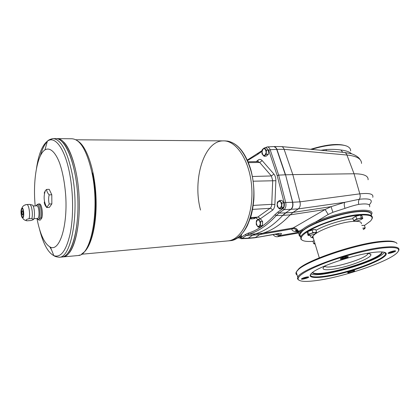 <?xml version="1.0" encoding="UTF-8"?>
<svg xmlns="http://www.w3.org/2000/svg" width="420" height="420" viewBox="0 0 420 420"><rect width="100%" height="100%" fill="white"/><g stroke="black" fill="none" stroke-linecap="round" stroke-linejoin="round"><path stroke-width="0.63" d="M36.419 205.863C36.293 205.186 36.955 204.566 38.404 203.999L38.42 203.999C40.546 203.375 42.305 213.444 40.85 218.038C39.044 218.762 38.483 219.45 39.165 220.106L40.357 220.054L41.832 217.98L40.85 218.038M29.075 218.72L31.841 218.558C33.684 219.061 33.348 219.718 30.828 220.526L27.059 220.804C25.294 220.122 25.966 219.429 29.075 218.72C30.461 214.084 28.739 203.915 26.701 204.54L24.245 205.275M21.221 214.767C21.551 216.615 22.003 217.639 22.586 217.838C24.533 218.4 23.825 206.987 21.971 208.052C21.047 209.024 20.795 211.26 21.221 214.767M31.841 218.558C33.233 213.964 31.537 203.879 29.484 204.409L29.437 204.414M31.736 220.227L32.823 219.865C35.585 219.765 34.618 204.33 31.894 204.934L29.893 204.498M21.368 214.531C21.688 216.279 22.118 217.172 22.664 217.203C24.203 217.214 23.641 208.241 22.134 208.656C21.247 209.317 20.995 211.276 21.368 214.531M262.542 223.235L262.521 223.703M268.422 152.072L268.406 152.413M266.569 148.034L268.711 150.271L277.184 175.613L278.67 175.114L285.332 174.815L276.696 149.336C276.019 147.52 275.042 146.596 273.767 146.559L267.22 146.921M268.711 150.271L270.155 149.72C269.456 147.845 268.454 146.916 267.157 146.927L265.534 147.593M240.991 238.702L242.093 238.387L241.007 237.494L239.731 237.657M369.605 206.803C370.508 204.131 366.907 203.322 358.806 204.377C354.832 205.186 350.233 206.514 345.004 208.357L332.887 212.294L328.178 214.478L316.103 221.75C309.713 224.6 305.004 227.273 301.985 229.772L298.358 231.331C297.339 228.811 295.496 227.708 292.834 228.018L262.49 233.279L255.523 233.882L252.835 235.168L259.786 234.559L262.49 233.279C272.034 230.533 281.269 224.385 290.194 214.846L282.77 215.36C273.919 224.968 264.768 231.147 255.308 233.898L249.013 234.181L246.346 235.473L242.093 238.387L248.22 238.161L247.202 238.476M372.776 197.311C373.753 193.977 369.432 192.822 359.825 193.851L299.98 201.841C300.641 205.028 300.074 207.38 298.274 208.903L284.03 209.638C285.768 208.1 286.33 205.711 285.721 202.482L292.483 202.272C293.118 205.48 292.546 207.853 290.776 209.386L285.563 212.909L282.77 215.36L276.218 215.565L274.948 214.688C266.275 224.285 257.297 230.459 248.015 233.221L245.249 234.57L241.007 237.494M285.558 174.809L276.917 149.336L285.558 174.809L292.955 203.721L285.558 174.809L292.709 202.256L299.98 201.841L292.819 174.61L285.558 174.809M368.093 179.771C368.398 175.807 363.715 173.806 354.044 173.775L292.819 174.61L284.119 149.336L276.917 149.341L276.386 148.171L276.917 149.336L270.155 149.72L278.67 175.114L285.721 202.482L284.198 202.918C284.702 205.501 284.251 207.407 282.854 208.646L277.83 212.105L274.948 214.688M274.118 146.564L281.327 146.575C282.55 146.674 283.484 147.599 284.119 149.336L346.915 155.022C346.337 153.395 345.408 152.534 344.122 152.423L281.584 146.601M328.178 214.478L325.148 209.512C309.02 218.636 295.244 226.984 292.834 228.018L291.853 228.968C294.031 228.391 295.832 228.958 297.266 230.674L298.814 233.473M345.004 208.357C344.08 205.527 344.006 203.516 344.799 202.314L298.274 208.903L293.013 212.405L290.194 214.846L325.148 209.512L331.055 206.661L332.887 212.294M299.728 235.106C299.618 233.819 300.678 232.239 302.904 230.37L301.985 229.772L298.877 233.641L299.24 235.757L300.053 236.444M312.784 237.526L313.147 237.489M371.663 214.274C375.727 206.304 340.431 210.683 316.103 221.75L316.738 222.532C337.811 213.008 369.248 207.926 370.986 213.418M298.358 231.331L297.911 231.893M279.106 235.709L275.231 234.239L279.106 235.715L297.917 232.397L279.106 235.709L280.303 234.948C282.282 233.546 281.768 233.053 278.754 233.462L254.42 237.83M259.781 234.559L255.344 237.521L248.22 238.161L252.625 235.184L255.308 233.898M293.013 212.405L331.055 206.661L344.799 202.314L359.326 199.259C370.608 198.056 373.894 199.93 369.191 204.876M300.332 235.966L299.99 234.817M300.384 233.441L302.101 231.278C309.005 223.781 341.171 212.352 358.838 211.391C363.941 211.05 367.474 211.386 369.443 212.399M316.738 222.532C310.548 225.293 305.939 227.908 302.904 230.37M346.017 145.866C338.336 143.241 326.545 144.386 310.632 149.305M311.745 149.41C327.29 144.354 342.941 143.378 348.212 146.858C349.913 147.924 350.721 149.289 350.632 150.943M361.52 163.411C361.515 158.807 356.648 156.009 346.915 155.022L354.044 173.775L359.825 193.851C360.444 195.867 360.276 197.668 359.326 199.259C358.407 200.76 358.234 202.466 358.806 204.377M320.99 150.271L326.009 149.541C331.558 149.195 336.504 149.347 340.846 149.998C345.986 150.586 349.577 151.862 351.624 153.83M326.009 149.541L326.445 150.775M276.948 233.94L280.303 234.948M277.993 233.756L278.754 233.462M298.258 233.053L277.505 236.733L279.106 235.715M273.068 234.612C274.386 236.224 275.861 236.933 277.505 236.733M301.959 278.544C304.132 278.476 306.159 277.904 308.038 276.832M348.243 272.176L353.976 270.501M340.82 258.505C343.235 258.458 345.461 257.801 347.498 256.531M310.175 235.379L308.39 234.943L312.895 232.528L314.78 232.517L316.297 232.995L313.871 234.439L310.175 235.379L308.065 235.415L308.627 234.145L314.78 232.517L316.554 232.192L315.94 233.478L314.711 234.087M316.554 232.192L315.751 229.561L312.092 229.882L307.834 231.509L307.272 232.796L308.065 235.415M353.645 220.673L352.784 218.033L355.861 216.242L356.732 218.899L362.15 218.253C362.581 218.484 362.308 218.888 361.331 219.46L357.504 220.904L354.459 221.151L353.645 220.673L356.732 218.899M356.244 221.156L354.459 221.151C354.013 220.925 354.27 220.526 355.236 219.954L361.352 217.765L360.481 215.108L355.861 216.242M360.124 215.197L356.963 215.796L353.682 217.513C355.147 216.274 357.284 215.507 360.108 215.203M308.627 234.145L307.834 231.509M312.554 272.449C318.218 278.077 379.339 260.295 382.027 252.079L382.079 251.953M326.083 265.43L324.004 266.947C319.756 270.816 330.493 270.564 344.579 266.779C358.622 263.078 372.157 256.872 370.85 254.483C370.461 253.78 368.986 253.459 366.419 253.512M314.795 229.646L313.604 229.577L308.248 231.352L313.593 229.577L314.769 229.646M362.728 228.123L364.802 228.564L363.641 229.373M362.754 228.212L365.206 227.792L364.802 228.564L363.2 229.577M324.839 266.264C327.673 270.097 366.371 258.893 367.894 253.748L367.962 253.528M310.863 273.971C319.268 278.712 379.507 261.119 384.437 252.304M312.359 272.596C315.672 279.179 379.37 261.014 382.19 252.562L382.331 251.974M388.584 252.719C390.852 252.583 392.957 251.937 394.889 250.787M365.206 227.792L364.387 225.304L361.872 225.524M361.352 217.765L362.833 218.416L360.707 219.781M312.895 232.528L312.092 229.882M397.021 243.5C395.703 241.521 390.39 241.007 381.071 241.946C355.352 244.346 306.448 261.072 298.179 269.803L296.252 272.087C295.617 273.352 295.906 274.328 297.108 275.026M395.225 242.267C393.073 240.928 388.085 240.66 380.273 241.463C354.947 243.81 306.863 260.269 298.683 268.91L296.651 271.451M385.114 253.108L385.66 252.819M364.455 225.509L370.445 221.093C374.498 216.505 371.028 214.478 360.034 215.019C349.02 215.833 331.868 220.322 319.084 225.74C305.781 231.667 299.88 236.24 301.381 239.468C302.768 241.164 306.642 241.789 313.01 241.343M363.437 225.388L361.835 225.419M362.833 218.416L361.961 215.775L360.481 215.108M314.066 240.524L312.958 241.164L313.703 243.637L314.843 243.154M298.904 280.198L297.465 278.854L297.743 277.211C299.528 269.782 354.076 250.157 382.867 247.296C394.69 246.078 400.013 247.086 398.822 250.315L398.491 250.929M382.673 247.989C367.873 249.679 344.269 255.77 326.025 262.61C307.046 270.018 297.733 275.546 298.09 279.2C299.355 281.636 305.76 282.046 317.305 280.429C343.423 276.938 388.243 261.781 397.026 252.877C401.457 248.257 396.674 246.629 382.673 247.989M394.501 250.819C391.745 251.317 389.644 252.042 388.195 252.998C386.631 254.457 396.175 251.78 395.624 250.913L394.501 250.819M310.532 274.386C308.816 278.649 325.253 277.294 344.699 272.039C364.114 266.858 383.549 258.578 385.497 254.242L385.523 253.05L384.962 252.467M371.401 215.408L370.918 213.344C369.401 211.79 365.505 211.218 359.237 211.622C341.371 212.594 308.81 224.159 301.844 231.725L299.88 234.439L300.657 237.069M346.841 256.578C344.064 257.056 341.948 257.78 340.489 258.746C338.646 260.395 348.742 257.738 348.227 256.709L346.841 256.578M307.293 276.901C304.736 277.363 302.836 277.993 301.592 278.801C299.99 280.187 309.12 277.882 308.742 276.995L307.293 276.901M373.879 252.352C354.344 254.42 317.672 266.873 311.603 273.226C304.836 279.337 322.198 278.665 344.29 272.727C366.314 266.926 388.112 257.182 386.19 253.381C385.308 251.869 381.203 251.522 373.879 252.352M353.488 270.554C350.957 271.021 349.067 271.656 347.828 272.459C346.447 273.704 355.105 271.383 354.685 270.617L353.488 270.554M313.703 243.637L314.575 244.01L314.864 243.154M302.316 240.282L300.893 239.216L300.699 237.211C301.644 230.386 339.439 215.628 360.176 214.478C368.923 213.948 372.971 215.177 372.32 218.153L371.831 219.219M238.87 236.749L237.489 238.009L239.474 237.83L241.416 236.486L241.49 234.297M241.416 236.486L239.431 236.665L237.815 237.552M268.333 154.361L266.112 156.209L264.043 156.224L262.007 153.919L261.965 151.841L263.135 148.827L264.359 147.882L266.432 147.887L268.495 150.176L266.416 150.181L266.254 154.371L268.333 154.361L268.495 150.176M264.043 156.224L265.025 155.3L262.899 155.069L261.965 151.841L262.164 149.767L263.135 148.827L265.267 149.032L266.416 150.181M262.453 225.572L260.311 227.031L258.269 227.194L256.3 224.653L256.258 222.663L257.387 219.912L258.573 219.156L260.61 219.009L262.605 221.54L260.558 221.692L260.405 225.729L262.453 225.572L262.605 221.54M258.269 227.194L259.219 226.475L257.166 225.928L256.258 222.663L256.447 220.652L257.387 219.912L259.445 220.432L260.558 221.692M283.826 207.17L281.474 208.803L279.379 208.934L277.226 206.341L277.19 204.241L278.439 201.306L279.731 200.466L281.825 200.356L284.009 202.928L281.909 203.049L281.731 207.302L283.826 207.17L284.009 202.928M279.379 208.934L280.429 208.126L278.177 207.643L277.19 204.241L277.399 202.13L278.439 201.306L280.697 201.763L281.909 203.049M258.069 219.466L255.428 217.56M255.822 217.875L255.927 217.529M279.731 200.466L280.697 201.763L281.699 205.18L280.429 208.126L281.731 207.302M264.359 147.882L265.267 149.032L266.217 152.276L265.025 155.3L266.254 154.371M258.573 219.156L259.445 220.432L260.363 223.724L259.219 226.475L260.405 225.729M37.48 218.453L37.564 218.447C39.984 218.458 39.154 205.228 36.776 205.847L33.133 206.021M22.223 208.656C21.368 209.386 21.126 211.339 21.499 214.52C21.793 216.153 22.192 217.046 22.701 217.192M22.381 210.688L22.386 210.688C21.924 211.034 21.793 212.058 21.992 213.759L22.659 215.156C23.368 213.559 23.273 212.074 22.381 210.688C21.919 211.034 21.788 212.058 21.987 213.759L22.649 215.156M44.184 193.074L45.46 190.475L46.615 189.42C46.688 191.247 47.539 193.064 49.172 194.87C48.421 197.957 48.442 201.007 49.24 204.015L46.762 207.538C45.16 205.727 44.326 203.894 44.263 202.041M62.491 256.972L63.446 256.882C73.133 255.806 80.913 228.065 79.044 195.704C77.285 163.333 66.481 137.56 56.779 138.637L71.736 138.763C80.094 139.067 86.835 150.376 91.954 172.678C99.939 209.297 91.345 255.491 78.293 255.518L77.301 255.607M69.426 252.703C76.094 244.214 80.299 221.545 79.117 197.138C77.952 172.736 71.558 150.328 64.05 142.349M62.486 256.972L63.441 256.882C73.127 255.806 80.908 228.065 79.039 195.704C77.275 163.333 66.476 137.56 56.774 138.637M48.783 140.149L52.731 138.605C60.638 138.904 67.064 150.402 72.009 173.098C79.727 210.373 71.767 257.329 59.43 257.25L62.171 256.998C71.82 255.927 79.564 228.16 77.689 195.762C75.925 163.349 65.163 137.545 55.493 138.626L54.521 138.763M49.838 246.902L51.508 249.785M68.087 252.872C74.749 244.409 78.95 221.676 77.763 197.195C76.592 172.715 70.192 150.245 62.69 142.296M49.828 246.897L51.518 249.811L49.823 246.897M80.031 255.008L78.293 255.518L62.171 256.998C71.815 255.927 79.558 228.16 77.684 195.762C75.92 163.349 65.153 137.545 55.487 138.626L53.513 138.611M36.96 218.484C40.084 234.481 44.593 244.052 50.474 247.196C59.404 251.48 67.562 227.047 65.772 196.513C64.848 183.556 62.79 172.384 59.598 163.013C55.241 151.667 49.733 147.047 44.971 149.867C36.939 154.922 32.729 181.382 35.207 205.921M224.086 140.889L224.794 140.894C235.93 141.22 244.535 150.827 250.603 169.717C260.012 200.576 247.585 239.988 230.186 240.691L228.391 240.859C241.899 239.416 253.344 215.738 251.816 188.716C250.446 161.679 236.549 140.054 222.989 140.884C203.747 140.957 192.339 180.143 200.55 210.053M228.391 240.849C241.894 239.411 253.339 215.733 251.811 188.716C250.441 161.684 236.544 140.059 222.989 140.889C236.544 140.054 250.441 161.679 251.811 188.716C253.339 215.738 241.894 239.416 228.386 240.859L227.062 240.98M41.832 217.98C43.291 213.386 41.527 203.327 39.396 203.952L39.38 203.957M46.615 189.42L49.219 189.331L51.791 194.77L51.854 203.894L49.355 207.407L46.762 207.538M49.172 194.87L51.791 194.77M49.24 204.015L51.854 203.894M37.002 218.484L38.068 219.534C41.26 220.5 40.168 202.997 37.144 204.745L36.293 205.868M248.052 161.742L257.995 161.611L259.697 162.461L271.367 175.959L272.706 180.553L271.756 204.335L253.26 205.401M256.237 161.637L258.043 160.12C259.46 159.028 260.841 159.196 262.185 160.619L273.913 174.074C275.263 175.739 275.914 177.949 275.861 180.71L253.213 181.198M275.861 180.71L274.89 204.514L271.756 204.335C271.64 206.209 271.079 207.533 270.081 208.315L257.67 217.13L250.561 217.623M274.89 204.514C274.722 207.223 273.908 209.139 272.459 210.263C271.992 209.024 271.199 208.373 270.081 208.315L252.614 209.391M273.913 174.074L271.367 175.959L252.441 176.495M262.185 160.619L259.697 162.461L248.414 162.624M272.459 210.263L259.917 219.061M255.507 217.796L254.447 218.547L251.359 218.941L250.278 218.505M277.184 175.613L284.198 202.918M247.532 160.55L257.597 154.455L261.996 151.284M277.83 212.105L278.995 213.087L284.03 209.638L282.854 208.646M260.558 152.507L260.852 151.594M259.99 219.009C259.544 217.802 258.772 217.177 257.67 217.13L256.688 217.476M273.987 146.564L276.386 148.171M259.786 234.559L291.853 228.968C291.784 230.759 293.78 231.672 297.848 231.719M297.953 231.719L300.048 231.662M290.997 209.37C292.425 208.231 293.081 206.346 292.955 203.721M247.49 238.46L248.43 238.145M340.846 149.998L342.799 152.297M282.991 215.345L285.789 212.893L278.995 213.087L276.218 215.565C267.451 225.22 258.384 231.425 249.013 234.181L248.015 233.221M285.789 212.893L293.018 212.405M257.597 154.455L258.122 153.426M359.977 215.234C357.247 215.57 355.157 216.326 353.714 217.492M314.743 229.651L313.64 229.609L308.364 231.304M353.026 218.773C342.274 219.65 324.387 225.278 315.998 230.359M312.874 232.459L312.17 233.042M310.396 235.352C310.023 236.633 310.884 237.494 312.984 237.93M354.942 221.288L352.942 221.398C338.93 222.29 313.619 232.108 312.905 236.702L313.42 238.392M361.316 223.823C361.751 222.117 359.788 221.267 355.415 221.277M252.62 235.19L246.346 235.473L245.249 234.57M251.359 218.941L251.186 217.859M254.447 218.547L254.006 217.66M258.043 161.611L258.043 160.12M255.917 218.001L256.043 217.518M83.181 252.861C91.355 247.175 97.183 223.545 96.002 197.064C94.878 170.583 86.951 146.848 78.215 141.304M81.543 254.184L83.942 252.221C94.395 243.621 99.283 203.611 92.657 172.924M227.393 141.047C237.731 143.094 245.558 152.702 250.871 169.853C253.344 179.366 254.341 189.242 253.859 199.495C253.181 206.32 252.152 212.147 250.766 216.972L247.485 225.367C242.849 234.434 237.079 239.542 230.186 240.691L228.858 240.812M40.32 155.92C42.157 149.336 44.483 144.527 47.292 141.488M39.517 229.199C43.197 243.747 47.974 252.562 53.844 255.644C60.727 258.079 66.155 250.819 70.135 233.867C73.563 217.261 73.416 193.148 69.673 173.728C64.921 148.481 54.957 135.377 47.371 141.194C42.2 145.273 38.572 154.361 36.482 168.441M37.385 218.458L38.068 219.534L39.165 220.106M36.614 205.853L37.144 204.745L38.42 203.999M22.586 217.838C23.394 219.492 24.885 220.484 27.059 220.804M21.971 208.052C22.696 206.057 24.271 204.887 26.701 204.54M239.206 237.857L241.264 238.697L247.391 238.471M247.312 160.057L262.059 150.565M250.472 217.907L256.494 217.487M298.877 233.641L298.106 231.478L297.266 230.674L295.858 230.302C294.998 230.622 295.722 230.969 298.022 231.331M254.557 237.82L247.448 238.466M344.395 152.45L351.241 153.709C353.488 154.277 358.522 156.597 360.092 159.605M254.651 237.804L278.644 233.667M369.233 253.67L370.85 254.483M298.683 268.91L298.179 269.803M298.09 279.2L297.465 278.854M384.893 252.446L385.497 254.242M302.101 231.278L301.844 231.725M347.923 256.557L348.227 256.709M296.252 272.087L297.743 277.211M313.199 237.678C311.992 236.938 311.703 236.586 312.338 236.633L312.905 236.702L319.31 257.828M385.523 253.05L386.19 253.381M301.381 239.468L300.893 239.216M299.849 236.05L299.24 235.757M268.427 151.872L268.401 152.612M241.516 234.271L241.469 235.032M262.547 223.078L262.516 223.865M77.401 140.732L77.7 140.936M59.43 257.25C56.6 256.972 54.742 256.436 53.844 255.644L50.474 247.196M52.731 138.605C49.954 139.303 48.169 140.165 47.371 141.194L44.971 149.867M33.841 218.668L37.564 218.447M45.46 190.475C43.339 196.266 43.78 201.894 46.772 207.354M81.433 254.252L228.386 240.859M75.905 139.776L222.983 140.884M38.524 203.994L39.396 203.952M26.801 204.535L29.453 204.414M382.027 252.079L382.19 252.562M299.88 234.439L300.699 237.211"/></g></svg>
